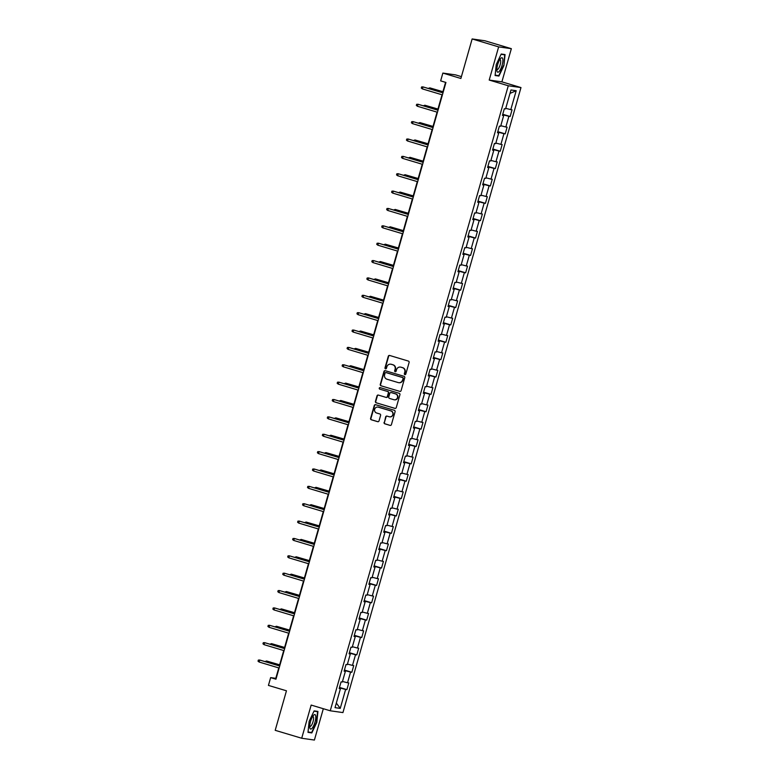 <?xml version="1.0" encoding="UTF-8"?>
<svg xmlns="http://www.w3.org/2000/svg" width="779" height="779" viewBox="0 0 779 779"><rect width="100%" height="100%" fill="white"/><g stroke="black" fill="none" stroke-linecap="round" stroke-linejoin="round"><path stroke-width="1.17" d="M404.856 374.631A0.798 0.76 -81.9 0 0 405.801 374.086L409.111 362.478A1.139 1.081 -81.9 0 0 408.381 361.076L389.646 355.467A1.139 1.081 -81.9 0 0 388.293 356.246L384.992 367.863A0.798 0.76 -81.9 0 0 385.605 368.866A0.798 0.76 -81.9 0 0 386.442 368.292L386.871 366.792A3.642 3.476 -81.9 0 1 391.204 364.29L392.762 364.757A3.642 3.476 -81.9 0 1 395.099 369.256L394.671 370.755A0.798 0.76 -81.9 0 0 395.284 371.758A0.798 0.76 -81.9 0 0 396.122 371.193L396.55 369.694A3.642 3.476 -81.9 0 1 400.883 367.191L402.441 367.659A3.642 3.476 -81.9 0 1 404.778 372.148L404.35 373.657A0.798 0.76 -81.9 0 0 404.856 374.631M384.076 422.403A1.139 1.081 -81.9 0 0 384.807 423.815L390.065 425.383A1.139 1.081 -81.9 0 0 391.418 424.604L395.089 411.711A1.139 1.081 -81.9 0 0 394.359 410.299L375.624 404.7A1.139 1.081 -81.9 0 0 374.271 405.479L370.6 418.372A1.139 1.081 -81.9 0 0 371.33 419.784L377.679 421.682A1.139 1.081 -81.9 0 0 379.032 420.894L380.6 415.382A1.139 1.081 -81.9 0 0 379.87 413.97L376.724 413.036A3.038 2.902 -81.9 0 1 377.981 407.096A3.038 2.902 -81.9 0 1 378.39 407.183L390.727 410.874A3.038 2.902 -81.9 0 1 389.461 416.814A3.038 2.902 -81.9 0 1 389.062 416.726L386.997 416.103A1.139 1.081 -81.9 0 0 385.654 416.892L384.417 422.452A1.139 1.081 -81.9 0 0 385.147 423.864L390.065 425.383M498.648 46.886L489.202 80.062L501.89 81.853L511.345 48.678L498.648 46.886L472.142 38.95L460.886 78.475L442.862 73.08L440.641 80.87L445.939 82.457L275.951 679.2L270.654 677.613L268.434 685.403L286.458 690.798L275.201 730.322L301.707 738.249L314.404 740.05L323.324 708.715M489.202 80.062L508.288 85.768L330.247 710.789L311.162 705.073L301.707 738.249M399.744 391.399A1.139 1.081 -81.9 0 0 401.097 390.62L404.768 377.718A1.139 1.081 -81.9 0 0 404.038 376.315L385.303 370.716A1.139 1.081 -81.9 0 0 383.95 371.495L380.279 384.388A1.139 1.081 -81.9 0 0 381.009 385.79L400.046 391.438L381.009 385.79M399.929 394.719L396.258 407.612A1.139 1.081 -81.9 0 1 394.904 408.391L376.169 402.782A1.139 1.081 -81.9 0 1 375.439 401.38L377.017 395.859A1.139 1.081 -81.9 0 1 378.36 395.08L385.965 397.358A1.139 1.081 -81.9 0 0 387.319 396.569L388.361 392.908A1.139 1.081 -81.9 0 0 387.63 391.506L379.714 389.14A0.798 0.76 -81.9 0 1 380.045 387.591A0.798 0.76 -81.9 0 1 380.152 387.611L399.199 393.307A1.139 1.081 -81.9 0 1 399.929 394.719M472.142 38.95L484.83 40.751L511.345 48.678M508.288 85.768L520.976 87.569L342.935 712.581L330.247 710.789M339.488 687.419L346.889 689.629L348.788 682.949L347.541 682.774L350.579 672.082L351.835 672.267L353.734 665.587L352.488 665.402L355.526 654.72L356.782 654.896L358.681 648.216L357.434 648.04L360.473 637.349L361.729 637.524L363.627 630.844L362.381 630.669L365.419 619.987L366.675 620.162L368.574 613.482L367.328 613.307L370.376 602.615L371.622 602.79L373.531 596.11L372.274 595.935L375.322 585.243L376.569 585.428L378.477 578.748L377.221 578.563L380.269 567.881L381.515 568.057L383.424 561.377L382.168 561.201L385.216 550.51L386.462 550.685L388.37 544.005L387.114 543.83L390.162 533.148L391.409 533.323L393.317 526.643L392.061 526.468L395.109 515.776L396.355 515.951L398.264 509.271L397.008 509.096L400.055 498.404L401.312 498.589L403.21 491.909L401.954 491.724L405.002 481.042L406.258 481.218L408.157 474.538L406.901 474.362L409.949 463.671L411.205 463.846L413.104 457.166L411.857 456.991L414.895 446.309L416.152 446.484L418.05 439.804L416.804 439.629L419.842 428.937L421.098 429.112L422.997 422.432L421.751 422.257L424.789 411.565L426.045 411.75L427.944 405.07L426.697 404.885L429.735 394.203L430.991 394.378L432.89 387.699L431.644 387.523L434.682 376.832L435.938 377.017L437.837 370.337L436.591 370.152L439.638 359.47L440.885 359.645L442.793 352.965L441.537 352.79L444.585 342.098L445.831 342.273L447.74 335.593L446.484 335.418L449.532 324.736L450.778 324.911L452.687 318.231L451.431 318.056L454.478 307.364L455.725 307.539L457.633 300.86L456.377 300.684L459.425 289.992L460.671 290.178L462.58 283.498L461.324 283.313L464.372 272.631L465.618 272.806L467.527 266.126L466.27 265.951L469.318 255.259L470.574 255.434L472.473 248.754L471.217 248.579L474.265 237.897L475.521 238.072L477.42 231.392L476.164 231.217L479.212 220.525L480.468 220.7L482.367 214.021L481.11 213.845L484.158 203.153L485.414 203.338L487.313 196.659L486.067 196.474L489.105 185.792L490.361 185.967L492.26 179.287L491.013 179.112L494.052 168.42L495.308 168.595L497.206 161.915L495.96 161.74L498.998 151.058L500.254 151.233L502.153 144.553L500.907 144.378L503.945 133.686L505.201 133.861L507.1 127.181L505.853 127.006L508.891 116.314L510.148 116.499L512.046 109.82L510.8 109.635L516.195 90.715L510.975 89.975L505.581 108.894L504.334 108.719L502.426 115.399L503.682 115.574L502.504 115.136M346.889 689.629L345.633 689.454L340.248 708.384L335.028 707.644L340.423 688.714L339.167 688.539L341.075 681.859L342.322 682.034L345.37 671.342L344.114 671.167L346.022 664.487L347.268 664.662L350.316 653.98L349.06 653.805L350.969 647.125L352.215 647.3L355.263 636.609L354.007 636.433L355.915 629.753L357.162 629.929L360.21 619.247L358.953 619.062L360.862 612.382L362.108 612.567L365.156 601.875L363.9 601.7L365.809 595.02L367.055 595.195L370.103 584.503L368.857 584.328L370.755 577.648L372.011 577.823L375.05 567.141L373.803 566.966L375.702 560.286L376.958 560.461L379.996 549.77L378.75 549.594L380.649 542.914L381.905 543.09L384.943 532.408L383.696 532.223L385.595 525.543L386.851 525.728L389.889 515.036L388.643 514.861L390.542 508.181L391.798 508.356L394.836 497.664L393.59 497.489L395.489 490.809L396.745 490.994L399.793 480.302L398.536 480.127L400.435 473.447L401.691 473.622L404.739 462.93L403.483 462.755L405.382 456.075L406.638 456.251L409.686 445.569L408.43 445.384L410.329 438.704L411.585 438.889L414.632 428.197L413.376 428.022L415.285 421.342L416.531 421.517L419.579 410.835L418.323 410.65L420.232 403.97L421.478 404.155L424.526 393.463L423.27 393.288L425.178 386.608L426.425 386.783L429.472 376.091L428.216 375.916L430.125 369.236L431.371 369.412L434.419 358.729L433.163 358.554L435.072 351.874L436.318 352.05L439.366 341.358L438.11 341.183L440.018 334.503L441.265 334.678L444.312 323.996L443.066 323.811L444.965 317.131L446.221 317.316L449.259 306.624L448.013 306.449L449.911 299.769L451.168 299.944L454.206 289.252L452.959 289.077L454.858 282.397L456.114 282.573L459.152 271.89L457.906 271.715L459.805 265.035L461.061 265.211L464.099 254.519L462.853 254.343L464.751 247.664L466.008 247.839L469.046 237.157L467.799 236.972L469.698 230.292L470.954 230.477L474.002 219.785L472.746 219.61L474.645 212.93L475.901 213.105L478.949 202.413L477.693 202.238L479.591 195.558L480.847 195.733L483.895 185.051L482.639 184.876L484.548 178.196L485.794 178.372L488.842 167.68L487.586 167.504L489.494 160.825L490.741 161L493.789 150.318L492.532 150.133L494.441 143.453L495.687 143.638L498.735 132.946L497.479 132.771L499.388 126.091L500.634 126.266L503.682 115.574M344.824 671.138L344.328 670.427M342.487 681.459L347.541 682.774M344.97 670.622L350.579 672.082M345.37 671.342L344.191 670.904M349.771 653.776L349.274 653.065M347.434 664.088L352.488 665.402M349.917 653.25L355.526 654.72M350.316 653.98L349.138 653.542M354.718 636.404L354.221 635.693M352.381 646.726L357.434 648.04M354.864 635.888L360.473 637.349M355.263 636.609L354.085 636.17M359.664 619.042L359.168 618.331M357.327 629.354L362.381 630.669M359.81 618.516L365.419 619.987M360.21 619.247L359.031 618.799M364.611 601.67L364.114 600.96M362.274 611.982L367.328 613.307M364.757 601.154L370.376 602.615M365.156 601.875L363.978 601.437M369.558 584.299L369.061 583.588M367.221 594.62L372.274 595.935M369.704 583.783L375.322 585.243M370.103 584.503L368.925 584.065M374.504 566.937L374.008 566.226M372.167 577.249L377.221 578.563M374.65 566.411L380.269 567.881M375.05 567.141L373.871 566.703M379.451 549.565L378.954 548.854M377.114 559.887L382.168 561.201M379.597 549.049L385.216 550.51M379.996 549.77L378.818 549.331M384.398 532.203L383.901 531.492M382.07 542.515L387.114 543.83M384.544 531.677L390.162 533.148M384.943 532.408L383.765 531.96M389.344 514.831L388.848 514.121M387.017 525.143L392.061 526.468M389.49 514.315L395.109 515.776M389.889 515.036L388.711 514.598M394.291 497.46L393.794 496.749M391.964 507.781L397.008 509.096M394.437 496.944L400.055 498.404M394.836 497.664L393.668 497.226M399.238 480.098L398.751 479.387M396.91 490.41L401.954 491.724M399.393 479.582L405.002 481.042M399.793 480.302L398.614 479.864M404.184 462.726L403.697 462.015M401.857 473.048L406.901 474.362M404.34 462.21L409.949 463.671M404.739 462.93L403.561 462.492M409.131 445.364L408.644 444.653M406.804 455.676L411.857 456.991M409.287 444.838L414.895 446.309M409.686 445.569L408.508 445.121M414.087 427.992L413.591 427.281M411.75 438.304L416.804 439.629M414.233 427.476L419.842 428.937M414.632 428.197L413.454 427.759M419.034 410.63L418.537 409.91M416.697 420.942L421.751 422.257M419.18 410.105L424.789 411.565M419.579 410.835L418.401 410.387M423.98 393.259L423.484 392.548M421.643 403.571L426.697 404.885M424.127 392.743L429.735 394.203M424.526 393.463L423.348 393.025M428.927 375.887L428.431 375.176M426.59 386.209L431.644 387.523M429.073 375.371L434.682 376.832M429.472 376.091L428.294 375.653M433.874 358.525L433.377 357.814M431.537 368.837L436.591 370.152M434.02 357.999L439.638 359.47M434.419 358.729L433.241 358.282M438.82 341.153L438.324 340.442M436.483 351.465L441.537 352.79M438.966 340.637L444.585 342.098M439.366 341.358L438.188 340.92M443.767 323.791L443.27 323.071M441.43 334.103L446.484 335.418M443.913 323.266L449.532 324.736M444.312 323.996L443.134 323.548M448.714 306.42L448.217 305.709M446.377 316.732L451.431 318.056M448.86 305.904L454.478 307.364M449.259 306.624L448.081 306.186M453.66 289.048L453.164 288.337M451.333 299.37L456.377 300.684M453.806 288.532L459.425 289.992M454.206 289.252L453.027 288.814M458.607 271.686L458.11 270.975M456.28 281.998L461.324 283.313M458.753 271.16L464.372 272.631M459.152 271.89L457.974 271.452M463.554 254.314L463.057 253.603M461.226 264.636L466.27 265.951M463.7 253.798L469.318 255.259M464.099 254.519L462.93 254.081M468.5 236.952L468.013 236.241M466.173 247.264L471.217 248.579M468.656 236.427L474.265 237.897M469.046 237.157L467.877 236.709M473.447 219.581L472.96 218.87M471.12 229.893L476.164 231.217M473.603 219.065L479.212 220.525M474.002 219.785L472.824 219.347M478.394 202.209L477.907 201.498M476.066 212.531L481.11 213.845M478.549 201.693L484.158 203.153M478.949 202.413L477.77 201.975M483.35 184.847L482.853 184.136M481.013 195.159L486.067 196.474M483.496 184.321L489.105 185.792M483.895 185.051L482.717 184.613M488.297 167.475L487.8 166.764M485.96 177.797L491.013 179.112M488.443 166.959L494.052 168.42M488.842 167.68L487.664 167.242M493.243 150.113L492.747 149.402M490.906 160.425L495.96 161.74M493.389 149.587L498.998 151.058M493.789 150.318L492.61 149.87M498.19 132.742L497.693 132.031M495.853 143.054L500.907 144.378M498.336 132.226L503.945 133.686M498.735 132.946L497.557 132.508M503.137 115.37L502.64 114.659M500.8 125.692L505.853 127.006M503.283 114.854L508.891 116.314M505.746 108.32L510.8 109.635M510.002 93.402L516.195 90.715M461.411 76.634L455.549 74.881L442.862 73.08M501.89 81.853L520.976 87.569M278.765 667.905L275.795 678.343L270.654 677.613M445.569 82.35L442.628 92.682M442.034 94.775L437.681 110.043M437.087 112.137L432.734 127.415M432.141 129.509L427.788 144.787M427.194 146.88L422.841 162.149M422.237 164.242L417.895 179.521M417.291 181.614L412.948 196.883M412.344 198.976L408.001 214.254M407.398 216.348L403.045 231.626M402.451 233.719L398.098 248.988M397.504 251.081L393.152 266.36M392.558 268.453L388.205 283.722M387.611 285.815L383.258 301.093M382.664 303.187L378.312 318.465M377.718 320.558L373.365 335.827M372.771 337.92L368.418 353.199M367.824 355.292L363.472 370.561M362.878 372.654L358.525 387.932M357.931 390.026L353.578 405.294M352.984 407.388L348.632 422.666M348.028 424.759L343.685 440.038M343.081 442.131L338.738 457.4M338.135 459.493L333.782 474.771M333.188 476.865L328.835 492.133M328.241 494.227L323.889 509.505M323.295 511.599L318.942 526.877M318.348 528.97L313.995 544.239M313.401 546.332L309.049 561.61M308.455 563.704L304.102 578.972M303.508 581.066L299.155 596.344M298.561 598.438L294.209 613.716M293.615 615.809L289.262 631.078M288.668 633.171L284.316 648.449M283.722 650.543L279.369 665.811M339.878 688.509L339.381 687.799M336.333 703.057L340.248 708.384M340.024 687.993L345.633 689.454M340.423 688.714L339.245 688.276M502.747 114.279L510.148 116.499M497.8 131.651L505.201 133.861M492.854 149.013L500.254 151.233M487.907 166.385L495.308 168.595M482.961 183.756L490.361 185.967M478.014 201.118L485.414 203.338M473.067 218.49L480.468 220.7M468.121 235.852L475.521 238.072M463.174 253.224L470.574 255.434M458.227 270.595L465.618 272.806M453.271 287.957L460.671 290.178M448.324 305.329L455.725 307.539M443.378 322.691L450.778 324.911M438.431 340.063L445.831 342.273M433.484 357.434L440.885 359.645M428.538 374.796L435.938 377.017M423.591 392.168L430.991 394.378M418.644 409.53L426.045 411.75M413.698 426.902L421.098 429.112M408.751 444.273L416.152 446.484M403.804 461.635L411.205 463.846M398.858 479.007L406.258 481.218M393.911 496.369L401.312 498.589M388.964 513.741L396.355 515.951M384.008 531.103L391.409 533.323M379.061 548.474L386.462 550.685M374.115 565.846L381.515 568.057M369.168 583.208L376.569 585.428M364.221 600.58L371.622 602.79M359.275 617.942L366.675 620.162M354.328 635.313L361.729 637.524M349.382 652.685L356.782 654.896M344.435 670.047L351.835 672.267M496.252 64.491L495.103 75.514L498.93 76.05L503.906 65.582L505.055 54.569L501.228 54.024L496.252 64.491M311.824 732.912L316.79 722.435L317.939 711.422L314.122 710.876L309.146 721.354L307.997 732.367L311.824 732.912L309.399 732.182M501.092 54.316L504.685 54.832L503.906 65.582M496.515 75.329L498.93 76.05M405.138 374.66A0.798 0.76 -81.9 0 1 404.691 373.706L405.119 372.196A3.642 3.476 -81.9 0 0 402.782 367.707L402.441 367.659M400.562 367.113A3.642 3.476 -81.9 0 1 401.224 367.24L402.782 367.707M390.883 364.212A3.642 3.476 -81.9 0 1 391.545 364.338L393.103 364.806A3.642 3.476 -81.9 0 1 395.44 369.304L395.011 370.804A0.798 0.76 -81.9 0 0 395.459 371.768M389.666 355.477A1.139 1.081 -81.9 0 0 388.643 356.295L385.332 367.912A0.798 0.76 -81.9 0 0 385.78 368.866M385.323 370.716A1.139 1.081 -81.9 0 0 384.3 371.544L380.619 384.437A1.139 1.081 -81.9 0 0 381.35 385.839M402.967 378.487A0.798 0.76 -81.9 0 0 402.461 377.503L386.014 372.586A0.798 0.76 -81.9 0 0 385.069 373.131L384.622 374.718A3.642 3.476 -81.9 0 0 386.949 379.207L398.196 382.577A3.642 3.476 -81.9 0 0 402.519 380.074L403.318 378.536A0.798 0.76 -81.9 0 0 402.801 377.552L402.461 377.503M386.141 372.605A0.798 0.76 -81.9 0 1 386.355 372.635L402.801 377.552M398.848 382.703A3.642 3.476 -81.9 0 0 402.86 380.123L402.519 380.074M403.318 378.536L402.86 380.123M395.226 408.43L376.169 402.782M378.38 395.089A1.139 1.081 -81.9 0 0 377.357 395.907L375.78 401.428A1.139 1.081 -81.9 0 0 376.51 402.831M386.306 397.407A1.139 1.081 -81.9 0 0 387.66 396.618L388.702 392.957A1.139 1.081 -81.9 0 0 387.971 391.555L379.714 389.14M380.22 387.63A0.798 0.76 -81.9 0 0 380.064 389.188M393.843 399.715A3.038 2.902 -81.9 0 0 397.514 397.417A3.038 2.902 -81.9 0 0 395.508 393.872L391.165 392.567A1.139 1.081 -81.9 0 0 389.812 393.346L388.77 397.008A1.139 1.081 -81.9 0 0 389.5 398.41L393.843 399.715M394.427 399.822A3.038 2.902 -81.9 0 0 397.855 397.465A3.038 2.902 -81.9 0 0 395.859 393.921L395.508 393.872M391.204 392.577A1.139 1.081 -81.9 0 1 391.506 392.616L395.859 393.921M387.017 416.113A1.139 1.081 -81.9 0 0 385.994 416.94L384.417 422.452M389.636 416.833A3.038 2.902 -81.9 0 0 393.074 414.467A3.038 2.902 -81.9 0 0 391.068 410.923L390.727 410.874M378.156 407.125A3.038 2.902 -81.9 0 1 378.73 407.232L391.068 410.923M375.644 404.7A1.139 1.081 -81.9 0 0 374.611 405.528L370.94 418.42A1.139 1.081 -81.9 0 0 371.671 419.832L378 421.721M442.91 91.688L429.833 87.871L442.891 91.776M428.323 88.397L429.833 87.871L429.57 88.777M442.998 92.789L422.968 86.897L442.969 92.876M422.403 88.903L421.283 88.066L421.605 86.946L422.968 86.897L422.403 88.903L442.404 94.882M496.963 71.084A7.527 2.23 106.7 0 0 500.77 68.864A7.527 2.23 106.7 0 0 502.767 58.863A7.527 2.23 106.7 0 0 500.546 58.542A7.527 2.23 106.7 0 0 496.895 70.723A7.527 2.23 106.7 0 0 496.963 71.084M496.836 69.302A5.161 1.529 106.7 0 0 497.138 69.535A5.161 1.529 106.7 0 0 499.68 66.196A5.161 1.529 106.7 0 0 500.595 60.421A5.161 1.529 106.7 0 0 500.089 59.662A5.161 1.529 106.7 0 0 499.709 59.691M502.689 54.228L504.685 54.832M503.575 65.504L498.755 75.651L495.142 75.135M314.989 722.143A7.527 2.23 106.7 0 0 313.431 715.395A7.527 2.23 106.7 0 0 310.529 721.51A7.527 2.23 106.7 0 0 309.789 727.576A7.527 2.23 106.7 0 0 311.96 728.394A7.527 2.23 106.7 0 0 314.989 722.143M309.73 726.164A5.161 1.529 106.7 0 0 310.023 726.398A5.161 1.529 106.7 0 0 313.031 721.675A5.161 1.529 106.7 0 0 312.983 716.514A5.161 1.529 106.7 0 0 312.603 716.544M313.976 711.178L317.579 711.685L316.459 722.357L311.639 732.503L308.036 731.987M315.583 711.091L317.579 711.685M437.964 109.05L424.886 105.233L437.934 109.138M423.377 105.769L424.886 105.233L424.623 106.139M433.017 126.422L419.939 122.605L432.988 126.51M418.43 123.14L419.939 122.605L419.677 123.51M438.051 110.16L418.021 104.259L438.022 110.248M417.456 106.265L416.337 105.428L416.658 104.318L418.021 104.259L417.456 106.265L437.457 112.254M433.105 127.522L413.074 121.631L433.075 127.62M412.51 123.637L411.39 122.8L411.711 121.68L413.074 121.631L412.51 123.637L432.501 129.616M428.07 143.784L414.993 139.967L428.041 143.881M413.483 140.502L414.993 139.967L414.73 140.872M423.124 161.156L410.046 157.339L423.094 161.243M408.537 157.874L410.046 157.339L409.783 158.244M418.177 178.527L405.099 174.71L418.148 178.615M403.59 175.236L405.099 174.71L404.837 175.616M428.158 144.894L408.128 139.003L428.129 144.982M407.553 140.999L406.443 140.162L406.765 139.052L408.128 139.003L407.553 140.999L427.554 146.988M423.211 162.266L403.181 156.365L423.182 162.353M402.607 158.371L401.497 157.533L401.818 156.423L403.181 156.365L402.607 158.371L422.608 164.359M418.255 179.628L398.235 173.736L418.235 179.715M397.66 175.742L396.55 174.895L396.862 173.785L398.235 173.736L397.66 175.742L417.661 181.721M413.308 196.999L393.288 191.098L413.289 197.087M392.713 193.104L391.603 192.267L391.915 191.157L393.288 191.098L392.713 193.104L412.714 199.093M408.362 214.361L388.341 208.47L408.342 214.449M387.767 210.476L386.657 209.639L386.968 208.519L388.341 208.47L387.767 210.476L407.768 216.455M403.415 231.733L383.395 225.842L403.395 231.821M382.82 227.838L381.71 227.001L382.022 225.891L383.395 225.842L382.82 227.838L402.821 233.827M398.468 249.095L378.448 243.204L398.449 249.192M377.873 245.21L376.763 244.372L377.075 243.252L378.448 243.204L377.873 245.21L397.874 251.189M393.522 266.467L373.501 260.576L393.502 266.554M372.927 262.581L371.817 261.734L372.128 260.624L373.501 260.576L372.927 262.581L392.928 268.56M388.575 283.838L368.555 277.937L388.546 283.926M367.98 279.943L366.86 279.106L367.182 277.996L368.555 277.937L367.98 279.943L387.981 285.932M383.628 301.2L363.598 295.309L383.599 301.288M363.033 297.315L361.914 296.478L362.235 295.358L363.598 295.309L363.033 297.315L383.034 303.294M378.682 318.572L358.652 312.671L378.652 318.66M358.087 314.677L356.967 313.84L357.288 312.73L358.652 312.671L358.087 314.677L378.088 320.666M373.735 335.934L353.705 330.043L373.706 336.031M353.14 332.049L352.02 331.211L352.342 330.092L353.705 330.043L353.14 332.049L373.141 338.028M368.788 353.306L348.758 347.415L368.759 353.393M348.194 349.411L347.074 348.573L347.395 347.463L348.758 347.415L348.194 349.411L368.194 355.399M363.842 370.677L343.812 364.776L363.812 370.765M343.247 366.782L342.127 365.945L342.448 364.835L343.812 364.776L343.247 366.782L363.238 372.771M358.895 388.039L338.865 382.148L358.866 388.127M338.3 384.154L337.18 383.317L337.502 382.197L338.865 382.148L338.3 384.154L358.291 390.133M353.948 405.411L333.918 399.51L353.919 405.499M333.344 401.516L332.234 400.679L332.555 399.569L333.918 399.51L333.344 401.516L353.345 407.505M349.002 422.773L328.972 416.882L348.973 422.87M328.397 418.888L327.287 418.05L327.599 416.931L328.972 416.882L328.397 418.888L348.398 424.867M344.045 440.145L324.025 434.254L344.026 440.232M323.451 436.25L322.34 435.412L322.652 434.302L324.025 434.254L323.451 436.25L343.451 442.238M339.099 457.516L319.078 451.616L339.079 457.604M318.504 453.621L317.394 452.784L317.705 451.674L319.078 451.616L318.504 453.621L338.505 459.61M413.23 195.889L400.143 192.072L413.201 195.977M398.644 192.608L400.143 192.072L399.89 192.978M408.284 213.261L395.196 209.444L408.254 213.349M393.697 209.979L395.196 209.444L394.943 210.349M403.337 230.623L390.25 226.806L403.308 230.72M388.75 227.341L390.25 226.806L389.997 227.711M398.39 247.995L385.303 244.178L398.361 248.082M383.804 244.713L385.303 244.178L385.05 245.083M393.434 265.366L380.356 261.549L393.414 265.454M378.857 262.075L380.356 261.549L380.103 262.455M388.487 282.728L375.41 278.911L388.468 282.816M373.91 279.447L375.41 278.911L375.157 279.817M383.541 300.1L370.463 296.283L383.521 300.188M368.964 296.809L370.463 296.283L370.21 297.188M378.594 317.462L365.517 313.645L378.575 317.559M364.007 314.18L365.517 313.645L365.263 314.55M373.647 334.834L360.57 331.017L373.628 334.921M359.061 331.552L360.57 331.017L360.307 331.922M368.701 352.205L355.623 348.388L368.671 352.293M354.114 348.914L355.623 348.388L355.36 349.294M363.754 369.567L350.677 365.75L363.725 369.655M349.167 366.286L350.677 365.75L350.414 366.656M358.807 386.939L345.73 383.122L358.778 387.027M344.221 383.648L345.73 383.122L345.467 384.028M353.861 404.301L340.783 400.484L353.832 404.389M339.274 401.019L340.783 400.484L340.52 401.389M348.914 421.673L335.837 417.856L348.885 421.76M334.327 418.391L335.837 417.856L335.574 418.761M343.967 439.035L330.89 435.227L343.938 439.132M329.381 435.753L330.89 435.227L330.627 436.133M339.021 456.406L325.934 452.589L338.992 456.494M324.434 453.125L325.934 452.589L325.68 453.495M334.074 473.778L320.987 469.961L334.045 473.866M319.487 470.487L320.987 469.961L320.734 470.867M329.127 491.14L316.04 487.323L329.098 491.228M314.541 487.858L316.04 487.323L315.787 488.229M324.171 508.512L311.094 504.695L324.152 508.599M309.594 505.23L311.094 504.695L310.84 505.6M319.224 525.874L306.147 522.057L319.205 525.971M304.647 522.592L306.147 522.057L305.894 522.962M334.152 474.878L314.132 468.987L334.133 474.966M313.557 470.993L312.447 470.156L312.759 469.036L314.132 468.987L313.557 470.993L333.558 476.972M329.205 492.25L309.185 486.349L329.186 492.338M308.611 488.355L307.501 487.518L307.812 486.408L309.185 486.349L308.611 488.355L328.611 494.344M324.259 509.612L304.238 503.721L324.239 509.709M303.664 505.727L302.554 504.889L302.865 503.77L304.238 503.721L303.664 505.727L323.665 511.706M319.312 526.984L299.292 521.093L319.283 527.071M298.717 523.089L297.607 522.251L297.919 521.141L299.292 521.093L298.717 523.089L318.718 529.077M314.278 543.245L301.2 539.428L314.258 543.333M299.701 539.964L301.2 539.428L300.947 540.334M309.331 560.617L296.254 556.8L309.312 560.705M294.744 557.326L296.254 556.8L296.001 557.706M304.385 577.979L291.307 574.162L304.365 578.067M289.798 574.698L291.307 574.162L291.044 575.068M299.438 595.351L286.36 591.534L299.418 595.438M284.851 592.069L286.36 591.534L286.097 592.439M294.491 612.713L281.414 608.896L294.462 612.81M279.904 609.431L281.414 608.896L281.151 609.801M289.545 630.084L276.467 626.267L289.515 630.172M274.958 626.803L276.467 626.267L276.204 627.173M284.598 647.456L271.52 643.639L284.569 647.544M270.011 644.165L271.52 643.639L271.258 644.545M314.365 544.355L294.345 538.455L314.336 544.443M293.771 540.46L292.651 539.623L292.972 538.513L294.345 538.455L293.771 540.46L313.771 546.449M309.419 561.717L289.389 555.826L309.39 561.805M288.824 557.832L287.704 556.985L288.026 555.875L289.389 555.826L288.824 557.832L308.825 563.811M304.472 579.089L284.442 573.188L304.443 579.177M283.877 575.194L282.758 574.357L283.079 573.247L284.442 573.188L283.877 575.194L303.878 581.183M299.526 596.451L279.495 590.56L299.496 596.548M278.931 592.566L277.811 591.728L278.132 590.609L279.495 590.56L278.931 592.566L298.932 598.545M294.579 613.823L274.549 607.932L294.55 613.91M273.984 609.928L272.864 609.09L273.186 607.98L274.549 607.932L273.984 609.928L293.985 615.916M289.632 631.185L269.602 625.294L289.603 631.282M269.037 627.299L267.918 626.462L268.239 625.352L269.602 625.294L269.037 627.299L289.028 633.278M284.686 648.556L264.656 642.665L284.656 648.644M264.081 644.671L262.971 643.824L263.292 642.714L264.656 642.665L264.081 644.671L284.082 650.65M279.651 664.818L266.574 661.001L279.622 664.906M265.064 661.537L266.574 661.001L266.311 661.907M279.739 665.928L259.709 660.027L279.71 666.016M259.134 662.033L258.024 661.196L258.346 660.086L259.709 660.027L259.134 662.033L279.135 668.022"/></g></svg>
